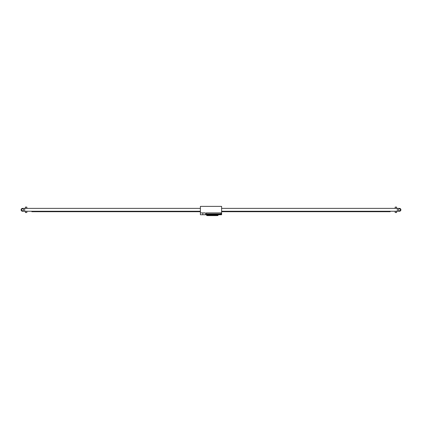 <?xml version="1.0" encoding="UTF-8"?>
<svg xmlns="http://www.w3.org/2000/svg" width="422" height="422" viewBox="0 0 422 422"><rect width="100%" height="100%" fill="white"/><g stroke="black" fill="none" stroke-linecap="round" stroke-linejoin="round"><path stroke-width="0.63" d="M220.891 212.899L206.416 212.899L206.416 213.901L220.891 213.901L221.033 212.899L221.033 214.761L221.608 214.761L221.608 206.379L200.392 206.379L200.392 214.761L205.34 214.761L205.34 212.899L200.392 212.899M221.033 214.761L218.021 214.761M206.268 212.899L206.268 214.761L205.34 214.761M397.318 211.253L397.318 208.384L399.465 208.384A1.435 1.435 0 0 1 400.9 209.818A1.435 1.435 0 0 1 399.465 211.253L221.608 211.253L390.15 211.253L390.15 211.723L221.608 211.723M200.392 211.723L31.85 211.723L31.85 211.253L200.392 211.253L24.682 211.253L24.682 208.384L200.392 208.384M397.318 208.384L221.608 208.384M24.682 211.253L22.535 211.253A1.435 1.435 0 0 1 21.1 209.818A1.435 1.435 0 0 1 22.535 208.384L24.682 208.384M398.463 209.818A1.002 1.002 0 0 1 399.966 208.948A1.002 1.002 0 0 1 399.966 210.689A1.002 1.002 0 0 1 398.463 209.818M21.533 209.818A1.002 1.002 0 0 1 23.036 208.948A1.002 1.002 0 0 1 23.036 210.689A1.002 1.002 0 0 1 21.533 209.818M395.166 211.253L395.166 212.54L396.601 212.54L396.601 211.253M395.166 207.096L396.601 207.096L395.166 207.096L395.166 208.384M396.601 212.54L395.166 212.54M25.399 211.253L25.399 212.54L26.834 212.54L26.834 211.253M25.399 207.096L26.834 207.096L25.399 207.096L25.399 208.384M26.834 212.54L25.399 212.54M219.598 214.761L220.959 214.761M206.558 214.761L206.268 214.619M219.598 214.619L218.021 214.619M217.13 214.65L217.304 215.362L217.647 215.02L217.43 213.901M217.172 214.65L217.304 215.32L217.43 214.561M206.754 215.294L206.754 214.476L206.558 215.294M206.896 215.579L207.719 215.579M216.861 215.579L218.021 215.579L217.826 214.476L218.021 215.294M217.13 215.194L216.961 214.65M217.647 214.561L217.647 213.901M216.961 215.194A0.343 0.343 0 0 0 217.304 215.536A0.343 0.343 0 0 0 217.647 215.194L217.647 215.02M207.112 214.276L206.896 215.02L207.587 215.194L207.371 214.645L207.112 215.194L207.112 213.901M216.961 214.903L216.861 215.621L207.719 215.621L207.719 215.262L216.861 215.262M207.366 213.901L207.112 214.318M217.093 214.534L217.43 214.534M218.021 214.476L217.647 214.244M218.021 214.244L218.021 213.901M217.683 214.423L217.826 215.294M206.558 214.476L206.558 213.901M206.558 214.244L206.896 214.244M217.14 214.044L207.439 214.044L207.582 214.645M207.587 215.194A0.343 0.343 0 0 1 207.239 215.536A0.343 0.343 0 0 1 206.896 215.194L206.896 215.02M207.587 214.903L216.861 214.893M207.292 214.46L207.582 214.534M207.439 214.044L207.439 214.46M217.214 213.901L217.14 214.46M206.896 214.276L207.112 213.986M207.719 214.893L207.719 215.262M207.719 214.962L216.861 214.962M207.582 214.418L216.998 214.418M207.413 215.194L207.413 214.65M207.582 214.46L216.998 214.46M202.829 214.761L202.829 212.899M218.021 213.917L220.442 213.901M218.021 214.334L220.458 214.334L220.173 214.619M396.601 207.096L396.601 208.384M26.834 207.096L26.834 208.384M220.458 213.917L220.458 214.334"/></g></svg>
